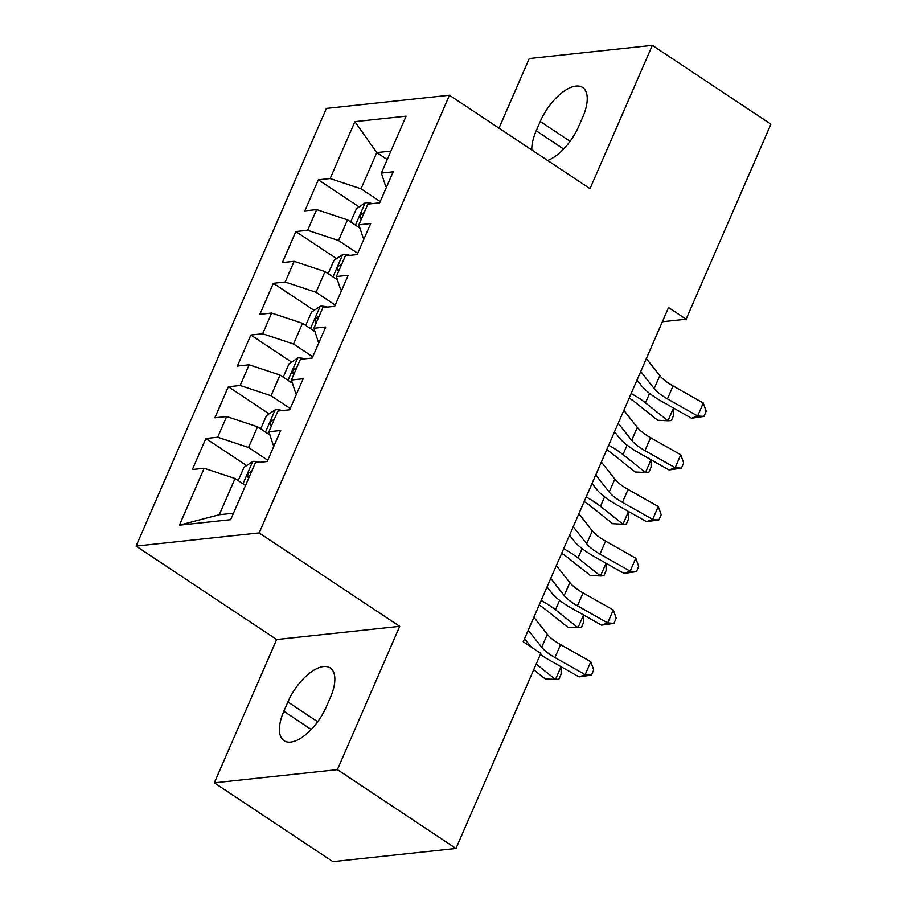 <?xml version="1.0" encoding="UTF-8"?>
<svg xmlns="http://www.w3.org/2000/svg" width="907" height="907" viewBox="0 0 907 907"><rect width="100%" height="100%" fill="white"/><g stroke="black" fill="none" stroke-linecap="round" stroke-linejoin="round"><path stroke-width="1.36" d="M214.324 782.832L337.393 769.646L399.704 626.34L276.646 639.526L214.324 782.832L332.926 861.65L455.983 848.464L540.787 653.425L523.226 641.748L668.538 307.541L686.111 319.219L770.916 124.168L652.326 45.35L529.257 58.536L498.986 128.159M276.646 639.526L136.084 546.105L326.395 108.421L449.453 95.235L259.141 532.919L136.084 546.105M387.244 159.553L376.768 152.591L354.886 121.64L330.148 178.554L318.334 179.813L304.843 210.855L316.645 209.596L307.654 230.287L295.841 231.557L282.349 262.599L294.151 261.329L285.161 282.02L273.347 283.29L259.856 314.332L271.658 313.062L262.656 333.753L250.854 335.023L237.362 366.065L249.164 364.795L240.162 385.498L228.36 386.756L214.857 417.798L226.671 416.54L217.669 437.231L205.866 438.489L192.363 469.531L204.177 468.273L235.049 478.522L219.301 514.734L233.462 513.215M354.886 121.64L406.109 116.153L381.371 173.067L385.634 186.173L386.631 186.831M219.301 514.734L179.427 525.176L230.65 519.688L255.389 462.785L267.202 461.516L280.694 430.474L268.891 431.743L277.893 411.041L289.696 409.783L303.187 378.741L291.385 380.01L300.387 359.308L312.189 358.05L325.692 327.008L313.879 328.266L322.881 307.575L334.683 306.317L348.186 275.275L336.372 276.533L345.374 255.842L357.177 254.572L370.68 223.53L358.866 224.8L367.868 204.109L379.67 202.839L393.173 171.797L381.371 173.067M179.427 525.176L204.177 468.273M267.758 460.246L248.541 447.48L257.543 426.789L269.969 435.043M217.669 437.231L248.541 447.48M226.671 416.54L257.543 426.789M290.251 408.513L271.034 395.747L280.036 375.056L292.462 383.31M240.162 385.498L271.034 395.747M249.164 364.795L280.036 375.056M268.891 431.743L273.154 444.838L274.163 445.507M312.745 356.78L293.539 344.014L302.53 323.311L314.956 331.577M262.656 333.753L293.539 344.014M271.658 313.062L302.53 323.311M291.385 380.01L295.648 393.105L296.657 393.774M335.239 305.047L316.033 292.281L325.023 271.578L337.449 279.844M285.161 282.02L316.033 292.281M294.151 261.329L325.023 271.578M313.879 328.266L318.142 341.372L319.151 342.041M357.732 253.302L338.526 240.536L347.517 219.845L359.943 228.099M307.654 230.287L338.526 240.536M316.645 209.596L347.517 219.845M336.372 276.533L340.647 289.639L341.644 290.308M380.226 201.569L361.02 188.803L376.768 152.591L390.928 151.072M330.148 178.554L361.02 188.803M358.866 224.8L363.14 237.906L364.138 238.575M337.393 769.646L455.983 848.464M449.453 95.235L590.015 188.656L652.326 45.35M399.704 626.34L259.141 532.919M662.359 321.758L686.111 319.219M245.525 485.483L235.049 478.522M547.647 160.494A38.083 17.641 -56.4 0 0 578.779 126.232L582.838 116.912A38.083 17.641 -56.4 0 0 582.634 87.48A38.083 17.641 -56.4 0 0 540.266 121.481L536.207 130.789A38.083 17.641 -56.4 0 0 531.819 149.984M283.823 711.258A38.083 17.641 -56.4 0 0 284.016 740.702A38.083 17.641 -56.4 0 0 326.384 706.7L330.443 697.381A38.083 17.641 -56.4 0 0 330.239 667.949A38.083 17.641 -56.4 0 0 287.87 701.95L283.823 711.258L311.237 729.489M318.334 179.813L359.081 206.898M295.841 231.557L336.588 258.631M273.347 283.29L314.094 310.364M250.854 335.023L291.601 362.108M228.36 386.756L269.107 413.841M205.866 438.489L246.613 465.574M646.351 358.571L659.808 375.645A29.761 9.478 -156.5 0 0 673.062 385.951L703.265 403.048L697.642 415.984L703.934 416.415L691.565 418.24L661.362 401.143A44.636 14.206 23.5 0 1 641.487 385.69L637.02 380.022M640.727 371.507L654.185 388.581A29.761 9.478 -156.5 0 0 667.439 398.887L697.642 415.984L691.565 418.24M703.265 403.048L706.19 411.245L703.934 416.415M350.68 221.943L356.474 208.621L365.385 202.737A15.77 5.023 23.5 0 1 372.403 203.621M360.555 218.564L361.44 218.87A15.77 5.023 23.5 0 1 361.451 218.87C359.059 216.592 359.966 214.528 364.138 212.657A15.77 5.023 -156.5 0 0 364.138 212.657L364.149 212.669M629.152 398.116A29.761 9.478 23.5 0 1 635.229 402.334L657.711 420.258L667.96 420.769L645.489 402.844A44.636 14.206 -156.5 0 0 631.147 393.525M673.595 408.071L673.606 415.372L671.361 420.553L667.96 420.769L673.504 408.025M637.984 381.257A44.636 14.206 -156.5 0 0 636.782 380.589M623.857 410.304L637.315 427.378A29.761 9.478 -156.5 0 0 650.568 437.684L680.772 454.781L675.148 467.717L681.44 468.148L669.071 469.973L638.868 452.876A44.636 14.206 23.5 0 1 618.993 437.423L614.527 431.766M618.234 423.24L631.691 440.314A29.761 9.478 -156.5 0 0 644.945 450.62L675.148 467.717L669.071 469.973M680.772 454.781L683.697 462.978L681.44 468.148M601.364 462.037L614.821 479.123A29.761 9.478 -156.5 0 0 628.075 489.417L658.278 506.514L652.655 519.45L658.947 519.881L646.578 521.718L616.375 504.621A44.636 14.206 23.5 0 1 596.5 489.168L592.033 483.499M595.729 474.973L609.198 492.048A29.761 9.478 -156.5 0 0 622.451 502.353L652.655 519.45L646.578 521.718M658.278 506.514L661.192 514.711L658.947 519.881M328.187 273.687L333.98 260.354L342.88 254.47A15.77 5.023 23.5 0 1 349.909 255.355M338.062 270.297L338.946 270.603A15.77 5.023 23.5 0 1 338.957 270.603C336.565 268.325 337.461 266.261 341.644 264.39A15.77 5.023 -156.5 0 0 341.644 264.39L341.644 264.39M606.658 449.849A29.761 9.478 23.5 0 1 612.735 454.067L635.217 471.991L645.467 472.502L622.996 454.577A44.636 14.206 -156.5 0 0 608.654 445.258M651.09 459.804L651.113 467.116L648.868 472.286L645.467 472.502L651.011 459.758M615.49 432.99A44.636 14.206 -156.5 0 0 614.277 432.322M305.693 325.42L311.486 312.099L320.386 306.215A15.77 5.023 23.5 0 1 327.416 307.088M319.162 316.135L319.151 316.135A15.77 5.023 -156.5 0 0 319.151 316.135C314.967 317.994 314.071 320.069 316.452 322.336A15.77 5.023 23.5 0 1 316.464 322.336M315.568 322.042L316.452 322.336M584.165 501.594A29.761 9.478 23.5 0 1 590.242 505.8L612.724 523.724L622.973 524.246L600.491 506.321A44.636 14.206 -156.5 0 0 586.16 496.991M628.596 511.537L628.619 518.849L626.374 524.019L622.973 524.246L628.517 511.491M592.997 484.723A44.636 14.206 -156.5 0 0 591.783 484.055M578.859 513.781L592.328 530.856A29.761 9.478 -156.5 0 0 605.581 541.15L635.784 558.247L630.161 571.183L636.453 571.625L624.084 573.451L593.881 556.354A44.636 14.206 23.5 0 1 574.006 540.901L569.539 535.232M573.235 526.706L586.704 543.792A29.761 9.478 -156.5 0 0 599.958 554.086L630.161 571.183L624.084 573.451M635.784 558.247L638.698 566.444L636.453 571.625M556.365 565.514L569.834 582.589A29.761 9.478 -156.5 0 0 583.076 592.895L613.291 609.992L607.667 622.916L613.96 623.358L601.59 625.184L571.387 608.087A44.636 14.206 23.5 0 1 551.501 592.634L547.034 586.965M550.742 578.451L564.211 595.525A29.761 9.478 -156.5 0 0 577.453 605.819L607.667 622.916L601.59 625.184M613.291 609.992L616.204 618.189L613.96 623.358M283.199 377.153L288.993 363.832L297.893 357.948A15.77 5.023 23.5 0 1 304.922 358.821M293.074 373.775L293.959 374.069C291.578 371.802 292.473 369.727 296.657 367.868A15.77 5.023 -156.5 0 0 296.657 367.868L296.657 367.868M561.671 553.327A29.761 9.478 23.5 0 1 567.748 557.544L590.23 575.457L600.479 575.979L577.997 558.054A44.636 14.206 -156.5 0 0 563.666 548.724M606.103 563.27L606.125 570.582L603.881 575.752L600.479 575.979L606.023 563.224M570.503 536.456A44.636 14.206 -156.5 0 0 569.29 535.788M260.706 428.886L266.499 415.565L275.399 409.681A15.77 5.023 23.5 0 1 282.417 410.565M270.581 425.508L271.465 425.814C269.084 423.535 269.98 421.46 274.163 419.601L274.163 419.601M539.177 605.06A29.761 9.478 23.5 0 1 545.254 609.277L567.737 627.202L577.986 627.712L555.503 609.787A44.636 14.206 -156.5 0 0 541.173 600.457M583.609 615.003L583.632 622.315L581.376 627.497L577.986 627.712L583.53 614.957M548.009 588.189A44.636 14.206 -156.5 0 0 546.796 587.521M533.872 617.248L547.34 634.322A29.761 9.478 -156.5 0 0 560.583 644.628L590.797 661.725L585.174 674.661L591.466 675.091L579.097 676.917L548.882 659.82A44.636 14.206 23.5 0 1 540.334 654.457M528.248 630.184L541.717 647.258A29.761 9.478 -156.5 0 0 554.959 657.564L585.174 674.661L579.097 676.917M590.797 661.725L593.711 669.922L591.466 675.091M531.74 647.417A44.636 14.206 23.5 0 1 529.008 644.367L524.541 638.698M238.212 480.619L244.006 467.298L252.906 461.414A15.77 5.023 23.5 0 1 259.924 462.298M248.087 477.241L248.971 477.547C246.591 475.268 247.486 473.205 251.67 471.334L251.67 471.334M533.701 669.729L545.243 678.935L555.492 679.445L536.173 664.049M561.116 666.747L561.138 674.048L558.882 679.23L555.492 679.445L561.036 666.702M525.516 639.934A44.636 14.206 -156.5 0 0 524.303 639.265M570.084 141.299L540.266 121.481M563.632 149.02L536.207 130.789M317.688 721.768L287.87 701.95M659.808 375.645L654.185 388.581M673.062 385.951L667.439 398.887M365.158 202.885L355.476 225.14M645.489 402.844L649.593 393.411M637.315 427.378L631.691 440.314M650.568 437.684L644.945 450.62M614.821 479.123L609.198 492.048M628.075 489.417L622.451 502.353M342.665 254.618L332.982 276.873M622.996 454.577L627.088 445.144M320.16 306.351L310.489 328.606M600.491 506.321L604.595 496.877M592.328 530.856L586.704 543.792M605.581 541.15L599.958 554.086M569.834 582.589L564.211 595.525M583.076 592.895L577.453 605.819M297.666 358.095L287.995 380.339M577.997 558.054L582.101 548.622M275.172 409.828L265.502 432.072M555.503 609.787L559.608 600.355M547.34 634.322L541.717 647.258M560.583 644.628L554.959 657.564M252.679 461.561L243.008 483.816"/></g></svg>
